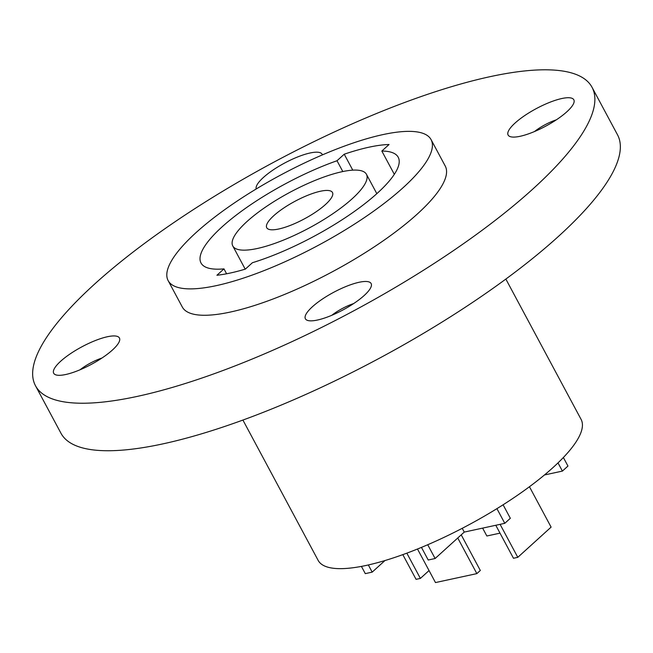 <?xml version="1.0" encoding="UTF-8"?>
<svg xmlns="http://www.w3.org/2000/svg" width="653" height="653" viewBox="0 0 653 653"><rect width="100%" height="100%" fill="white"/><g stroke="black" fill="none" stroke-linecap="round" stroke-linejoin="round"><path stroke-width="0.98" d="M242.908 420.059L318.15 560.388A149.178 39.866 -28.2 0 0 366.317 565.408A149.178 39.866 151.8 0 0 515.331 496.745A149.178 39.866 151.8 0 0 581.097 419.397L505.855 279.076M60.958 433.233A315.758 84.384 -28.2 0 0 162.915 443.869A315.758 84.384 151.8 0 0 478.322 298.527A315.758 84.384 151.8 0 0 617.518 134.812L592.042 87.306A315.758 84.384 151.8 0 1 452.856 251.021A315.758 84.384 151.8 0 1 137.44 396.363A315.758 84.384 -28.2 0 1 35.482 385.727L60.958 433.233M592.042 87.306A315.758 84.384 151.8 0 0 490.085 76.67A315.758 84.384 -28.2 0 0 174.678 222.012A315.758 84.384 -28.2 0 0 35.482 385.727M182.293 307.008A149.178 39.866 -28.2 0 0 230.46 312.028A149.178 39.866 151.8 0 0 379.475 243.365A149.178 39.866 151.8 0 0 445.232 166.017L431.078 139.628A149.178 39.866 151.8 0 1 365.321 216.976A149.178 39.866 151.8 0 1 216.306 285.639A149.178 39.866 -28.2 0 1 168.139 280.619L182.293 307.008M256.188 188.986A37.294 9.966 151.8 0 1 263.404 177.461A37.294 9.966 151.8 0 1 299.164 156.353A37.294 9.966 151.8 0 1 322.378 154.9M515.111 123.001A37.294 9.966 151.8 0 1 554.152 100.701A37.294 9.966 151.8 0 1 573.848 102.913A37.294 9.966 151.8 0 1 566.828 111.81A37.294 9.966 151.8 0 1 510.695 136.771A37.294 9.966 151.8 0 1 515.111 123.001M364.121 295.564A37.294 9.966 151.8 0 1 307.987 320.533A37.294 9.966 151.8 0 1 312.403 306.755A37.294 9.966 151.8 0 1 351.445 284.455A37.294 9.966 151.8 0 1 371.149 286.667A37.294 9.966 151.8 0 1 364.121 295.564M112.422 350.032A37.294 9.966 151.8 0 1 56.289 374.993A37.294 9.966 151.8 0 1 60.696 361.223A37.294 9.966 151.8 0 1 99.746 338.915A37.294 9.966 151.8 0 1 119.442 341.127A37.294 9.966 151.8 0 1 112.422 350.032M431.078 139.628A149.178 39.866 151.8 0 0 382.911 134.608A149.178 39.866 -28.2 0 0 233.896 203.271A149.178 39.866 -28.2 0 0 168.139 280.619M337.013 160.744A111.883 29.899 151.8 0 0 238.214 213.629A111.883 29.899 151.8 0 0 201.01 262.988A111.883 29.899 151.8 0 0 223.971 268.873L216.918 275.264A124.315 33.221 -28.2 0 0 245.365 269.109L252.417 262.718A111.883 29.899 151.8 0 0 356.652 209.825A111.883 29.899 151.8 0 0 398.216 157.251A111.883 29.899 151.8 0 0 381.834 151.047L389.057 144.509A124.315 33.221 -28.2 0 0 344.229 154.206L337.013 160.744L342.809 171.551M223.971 268.873L226.599 273.787M381.834 151.047L394.314 174.327M344.229 154.206L352.783 170.155M366.439 174.286A75.83 20.267 151.8 0 0 341.96 171.731A75.83 20.267 -28.2 0 0 266.212 206.634A75.83 20.267 -28.2 0 0 232.778 245.952A75.83 20.267 -28.2 0 0 257.266 248.507A75.83 20.267 151.8 0 0 333.014 213.604A75.83 20.267 151.8 0 0 366.439 174.286L376.83 193.663M320.435 191.239A37.294 9.966 -28.2 0 0 283.182 208.405A37.294 9.966 -28.2 0 0 266.742 227.742A37.294 9.966 -28.2 0 0 278.782 228.999A37.294 9.966 151.8 0 0 316.036 211.833A37.294 9.966 151.8 0 0 332.475 192.496A37.294 9.966 151.8 0 0 320.435 191.239M534.472 131.555A22.373 5.983 151.8 0 1 556.34 119.826M331.773 315.309A22.373 5.983 151.8 0 1 353.64 303.58M80.066 369.769A22.373 5.983 151.8 0 1 101.933 358.048M529.444 486.73L551.108 527.126L517.788 557.336L513.478 558.266L495.782 525.265M500.092 524.335L517.788 557.336M500.01 533.15L486.852 535.999L482.624 528.114M461.222 534.848L480.322 570.469L476.853 573.62L435.478 582.566L417.487 549.018M429.037 570.559L420.377 578.411L416.067 579.342L402.819 554.634M457.753 537.99L476.853 573.62M406.835 553.156L420.377 578.411M361.419 566.404L365.288 573.628L372.186 572.134L368.341 564.959M384.96 560.552L372.186 572.134M421.454 547.394L428.221 560.013L435.11 558.519L427.723 544.741M462.242 528.31L464.267 532.089L435.11 558.519M496.925 508.654L504.785 523.322L464.267 532.089M503.096 504.785L510.336 518.286L504.785 523.322M558.005 462.895L562.404 471.091L544.463 474.968M563.376 457.508L567.955 466.054L562.404 471.091M232.778 245.952L245.218 269.158"/></g></svg>
